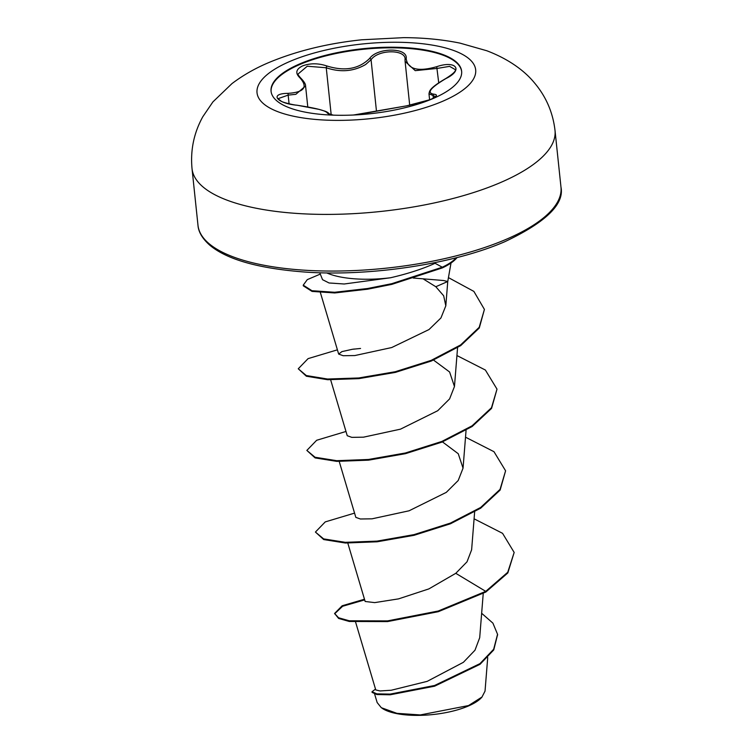 <?xml version="1.0" encoding="UTF-8"?>
<svg xmlns="http://www.w3.org/2000/svg" width="753" height="753" viewBox="0 0 753 753"><rect width="100%" height="100%" fill="white"/><g stroke="black" fill="none" stroke-linecap="round" stroke-linejoin="round"><path stroke-width="1.13" d="M271.099 91.574A95.81 32.718 174 0 1 300.099 64.391A95.81 32.718 174 0 1 401.613 48.041A95.81 32.718 174 0 1 461.655 71.544M432.646 98.728A95.81 32.718 174 0 1 330.718 115.049A95.81 32.718 174 0 1 271.061 91.264A95.81 32.718 174 0 1 300.042 63.77A95.81 32.718 174 0 1 401.97 47.448A95.81 32.718 174 0 1 461.627 71.234A95.81 32.718 174 0 1 432.646 98.728M333.306 115.153L327.451 113.261C326.698 110.86 316.533 108.178 296.946 105.222C276.718 103.415 269.066 93.532 287.731 93.372C304.278 92.346 308.297 87.122 299.788 77.691C295.063 73.088 296.004 69.154 302.602 65.888C310.227 63.073 318.397 63.12 327.084 66.038C344.789 71.526 358.974 68.984 369.648 58.414C377.648 47.213 408.098 47.42 406.178 58.64C407.768 69.314 417.953 71.996 436.721 66.688C456.054 60.052 463.744 69.935 445.974 78.528L445.701 78.679M445.974 78.528C430.321 87.828 426.311 93.043 433.926 94.2C438.208 94.699 437.041 96.497 430.396 99.575L406.601 105.844L353.477 115.021M305.586 85.974L295.835 94.323L288.164 95.113L278.036 98.681L281.264 101.241C282.177 102.267 294.141 105.166 296.927 105.185L296.946 105.222M429.012 93.701L429.012 93.701C429.577 91.452 428.466 88.562 445.795 78.528C453.005 73.973 456.158 70.998 455.264 69.605L449.588 66.358L437.211 68.419L415.232 70.65L405.095 61.379L405.048 59.939C406.771 49.237 378.467 49.049 371.069 59.732L365.647 64.513C353.628 71.488 340.497 72.57 326.247 67.761L307.262 66.226L298.122 73.973M435.413 96.61L428.975 93.72M381.987 708.168A53.642 18.317 -6 0 0 468.112 706.116A53.642 18.317 -6 0 0 481.393 697.73A53.642 18.317 -6 0 0 482.118 696.883M374.636 694.087L377.159 702.558L381.31 707.698L396.925 713.336L420.315 714.936L468.554 705.561L481.976 697.033L485.036 691.113L487.718 657.567M413.218 278.017L443.489 280.511L447.743 281.509L435.818 286.733L423.459 279.071M320.289 274.083L307.299 279.627L303.243 285.152L311.968 290.724L334.652 292.277L367.586 288.512L391.739 283.693L442.275 267.211L435.055 263.277L432.203 264.576C420.4 269.659 406.516 274.054 390.553 277.753A69.248 23.644 174 0 1 326.689 272.906M375.775 689.927L380.03 690.953L391.287 690.237L427.196 681.352L463.387 662.311L474.983 650.225L479.699 637.697L483.228 593.524M347.801 543.111L365.149 601.478L374.693 602.616L398.535 598.88L428.89 588.893L455.781 573.315L467.02 561.813L471.623 549.803L474.635 511.993M339.217 461.467L355.83 517.367L360.386 518.996L372.057 518.817L409.067 510.798L446.294 492.368L458.21 480.499L463.048 468.159L458.248 453.73L442.463 441.898M347.265 435.723L351.792 437.352L363.454 437.182L400.474 429.163L437.719 410.724L449.597 398.902L454.464 386.524L449.597 371.991L433.549 360.094M360.546 348.46L352.442 349.279L341.918 351.604L338.671 354.089L343.18 355.717L354.814 355.557L391.701 347.547L429.022 329.541L440.929 317.964L445.814 305.84L443.668 295.778L435.818 286.733M455.781 573.315L485.741 591.369L438.246 611.012L387.475 620.905L349.213 620.783L338.539 617.752L334.586 613.469L342.163 605.77L364.48 599.228M481.656 613.281L492.914 623.145L497.554 634.29L493.667 649.255L479.972 663.628L434.556 685.494L390.139 694.106L376.801 693.861L372.029 691.725L375.512 689.099M485.817 592.046L507.823 572.948L514.167 552.448L507.748 572.271L485.741 591.369L485.817 592.046L438.321 611.69L387.55 621.583L349.288 621.47L338.615 618.439L334.586 613.469M334.643 613.808L342.624 606.259L364.678 599.887M497.582 634.628L493.742 649.933L480.038 664.306L434.632 686.181L390.205 694.784L376.876 694.539L372.095 692.402L372.029 691.725M322.604 279.711L329.052 282.977L344.206 283.994L390.553 277.753M514.167 552.448L502.562 533.331L474.098 518.817M354.569 513.113L325.24 521.904L315.422 532.06L323.63 538.884L345.307 542.329L377.074 541.115L413.999 534.63L450.407 523.09L480.649 507.475L500.058 489.384L505.592 470.804L493.977 451.696L465.514 437.182M345.985 431.469L316.665 440.27L306.848 450.416L315.046 457.24L336.713 460.695L368.481 459.471L405.425 452.986L441.842 441.446L472.084 425.822L491.493 407.731L497.008 389.141L485.384 370.043L456.939 355.548M337.41 349.834L308.09 358.626L298.263 368.772L306.292 375.54L327.555 379.032L358.795 377.959L395.269 371.728L431.224 360.348L460.62 344.94L479.2 327.32L484.414 309.408L473.882 291.411L448.44 277.612M315.422 532.06L323.705 539.562L345.382 543.017L377.14 541.793L414.075 535.308L450.473 523.768L480.725 508.153L500.133 490.071L505.592 470.804M306.848 450.416L315.112 457.918L336.789 461.373L368.556 460.158L405.5 453.664L441.907 442.124L472.159 426.499L491.558 408.408L497.008 389.141M298.263 368.772L306.367 376.227L327.63 379.71L358.861 378.637L395.344 372.406L431.29 361.035L460.695 345.627L479.275 328.007L484.414 309.408M303.243 285.152L303.308 285.839L312.043 291.411L334.718 292.955L367.662 289.19L391.814 284.38L442.35 267.899A66.424 22.684 174 0 0 457.062 257.545M456.243 257.761A66.424 22.684 174 0 1 442.275 267.211L442.35 267.899M364 113.477A1.468 1.261 -103.4 0 0 363.784 113.505L353.317 115.021M327.451 113.261A1.468 1.45 28.7 0 1 328.788 114.258M406.601 105.844A1.468 0.875 -98.1 0 1 406.724 105.815L363.784 113.505M433.926 94.2A1.468 1.29 93 0 0 433.126 95.932L433.351 98.106M438.726 82.802L436.721 66.688M405.048 59.939A1.468 1.224 2.2 0 1 406.178 58.64M376.462 111.077L371.069 59.732A1.468 1.026 -140.7 0 0 369.648 58.414M331.198 114.851L326.247 67.761A1.468 0.649 -69.1 0 1 327.084 66.038M298.122 73.954C297.793 74.406 298.612 75.714 300.579 77.879L300.579 77.879A1.468 1.064 131.5 0 0 299.788 77.691M289.077 103.81L288.164 95.113A1.468 0.687 -91.1 0 0 287.731 93.372M290.272 61.266A109.938 37.546 174 0 1 444.967 47.797A109.938 37.546 174 0 1 442.435 101.373A109.938 37.546 174 0 1 287.731 114.842A109.938 37.546 174 0 1 290.272 61.266M555.017 130.476A182.49 62.32 174 0 1 499.823 182.847A182.49 62.32 174 0 1 305.662 213.937A182.49 62.32 174 0 1 192.024 168.625L197.983 225.279A182.49 62.32 -6 0 0 311.62 270.591A182.49 62.32 -6 0 0 505.771 239.501A182.49 62.32 -6 0 0 560.976 187.13L555.017 130.476C552.9 112.263 545.906 96.233 534.037 82.369C524.643 71.017 509.028 59.158 486.72 50.724L459.97 43.119C442.416 39.542 423.638 37.716 403.664 37.65L361.76 39.787C327.668 43.373 296.786 50.922 269.113 62.433C255.465 68.147 243.087 75.206 231.98 83.592L212.892 101.919L202.783 116.771C193.888 132.904 190.302 150.195 192.024 168.625M560.976 187.13C564.496 204.138 545.803 222.314 504.896 241.666C453.88 263.889 371.135 276.577 305.85 272.115C258.938 268.642 226.869 259.625 209.654 245.083C202.331 238.532 198.444 231.924 197.983 225.279M445.814 305.84L447.753 281.509L451.009 263.013M375.756 689.936L355.632 622.223M463.048 468.168L466.06 430.358M347.255 435.733L330.642 379.832M454.464 386.524L457.56 347.688M338.671 354.089L320.411 292.672M497.554 634.29L497.62 634.967M322.566 279.73L319.752 272.755M354.324 349.034L352.442 349.279M429.615 99.876L428.975 93.786M409.717 105.335L405.095 61.379M307.779 106.888L305.586 86.049M328.939 114.315L328.929 114.249C329.165 113.336 327.922 112.329 325.192 111.237L319.018 109.373L296.927 105.185M333.541 115.162L328.515 114.127L328.826 114.767M435.46 96.789L435.149 96.883C433.662 98.257 429.615 100.027 423.007 102.192L406.724 105.815M405.02 59.082L405.086 61.275M300.579 77.879C304.156 81.606 305.803 84.298 305.539 85.964L305.539 85.964"/></g></svg>

